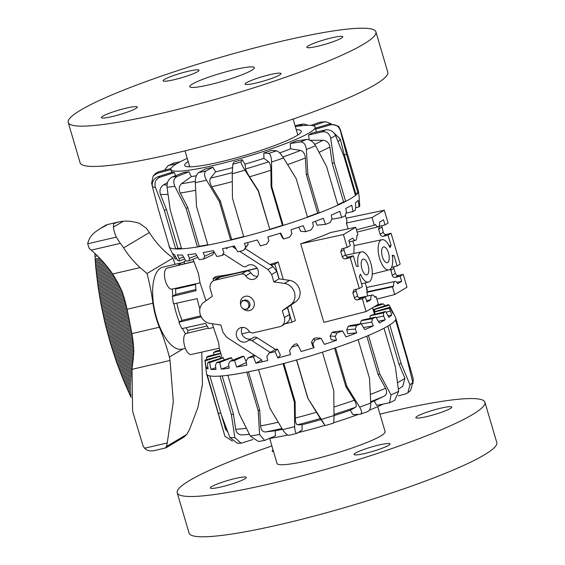 <?xml version="1.0" encoding="UTF-8"?>
<svg xmlns="http://www.w3.org/2000/svg" width="565" height="565" viewBox="0 0 565 565"><rect width="100%" height="100%" fill="white"/><g stroke="black" fill="none" stroke-linecap="round" stroke-linejoin="round"><path stroke-width="0.85" d="M176.661 265.811A43.124 18.292 -103.1 0 1 176.739 265.698L193.717 261.503M208.386 328.103L186.316 333.47A10.784 4.577 76.9 0 0 183.703 339.692A10.784 4.577 76.9 0 0 186.196 350.215A10.784 4.577 76.9 0 0 191.21 354.474L219.269 348.217L222.094 357.92M212.256 323.759L218.641 342.828L219.269 348.217M193.053 259.257L198.4 273.439L200.059 282.853L171.979 289.139A10.784 4.577 -103.1 0 1 164.613 276.864A10.784 4.577 -103.1 0 1 167.085 268.135L193.76 261.652M200.059 282.853L205.999 300.742M195.547 283.863A43.364 18.391 76.9 0 0 196.041 290.678L172.396 296.406L175.8 294.379A35.037 14.867 -103.1 0 1 175.659 289.04L175.115 288.44M199.869 309.006A43.364 18.391 76.9 0 1 197.263 298.624L173.54 303.871A43.124 18.292 -103.1 0 1 172.396 296.406M176.901 303.123A35.037 14.867 -103.1 0 0 182.1 320.334L178.936 322.22L201.218 316.838M178.936 322.22A43.124 18.292 76.9 0 0 181.874 328.618L205.653 323.335A43.364 18.391 76.9 0 0 208.711 328.618L213.21 327.552M389.144 245.839L391.065 245.415L389.984 247.639A15.495 6.575 76.9 0 0 381.961 239.701A15.495 6.575 76.9 0 0 378.635 254.405A15.495 6.575 76.9 0 0 388.995 269.886A15.495 6.575 76.9 0 0 392.216 255.211L394.088 255.677L392.364 256.107M353.881 253.508L354.086 245.634L381.961 239.701M388.487 252.979A8.087 3.432 -103.1 0 1 387.258 262.683A8.087 3.432 -103.1 0 1 382.357 256.637A8.087 3.432 -103.1 0 1 383.586 246.933A8.087 3.432 -103.1 0 1 388.487 252.979M213.641 280.678L213.026 278.602L215.844 276.504C223.634 275.642 232.999 273.933 243.932 271.398L257.11 268.326M343.972 248.176L343.965 249.779L345.476 254.914C346.077 256.432 347.115 257.11 348.591 256.934L353.309 255.846L356.331 266.115L358.203 266.581A15.495 6.575 -103.1 0 1 361.529 251.877A15.495 6.575 -103.1 0 1 369.559 259.815A15.495 6.575 -103.1 0 1 368.564 282.069A15.495 6.575 -103.1 0 1 360.428 274.152L359.354 276.377L362.377 286.646L359.312 288.475L350.244 257.675L345.455 258.805C343.958 258.989 342.906 258.325 342.305 256.8L340.794 251.665L341.804 248.791L347.221 247.406L350.286 245.584L348.774 240.45L352.737 238.091A5.798 2.458 76.9 0 0 355.449 240.344A5.798 2.458 76.9 0 0 356.769 235.683L357.97 234.969L355.703 227.271L330.419 232.582C322.382 236.149 312.48 239.892 300.721 243.798L323.851 322.382L366.106 311.569L362.334 298.737L357.539 299.867C356.042 300.057 354.997 299.386 354.389 297.868L352.878 292.734L353.888 289.859L359.312 288.475M368.055 265.162A8.087 3.432 -103.1 0 1 366.826 274.858A8.087 3.432 -103.1 0 1 361.932 268.813A8.087 3.432 -103.1 0 1 363.161 259.109A8.087 3.432 -103.1 0 1 368.055 265.162M242.526 301.145L243.6 300.509A4.449 3.99 59.2 0 1 249.801 303.412A4.449 3.99 59.2 0 1 248.155 308.151L247.082 308.787A4.449 3.99 59.2 0 1 240.881 305.884A4.449 3.99 59.2 0 1 242.526 301.145A4.449 3.99 59.2 0 1 248.727 304.055A4.449 3.99 59.2 0 1 247.082 308.787M270.925 265.105L274.837 264.194L278.157 261.983L283.305 279.477M290.876 305.192L295.396 320.539L291.907 322.198L285.17 323.773M274.837 264.194L279.152 278.877M287.585 307.522L291.907 322.198M249.829 332.008L241.877 333.859M213.026 278.602L256.983 268.135M269.95 264.484L278.157 261.983M348.089 228.867L346.387 223.069L347.023 221.07L345.328 215.314M367.836 295.954L366.784 292.366L367.158 291.801C366.205 286.766 366.254 286.208 367.314 290.113M356.056 289.238L356.049 290.841L357.56 295.975C358.161 297.501 359.199 298.172 360.675 298.002L365.4 296.915L366.904 302.049L370.866 299.69L366.487 300.629M353.309 255.846L350.244 257.675M355.703 227.271L343.449 234.574L300.721 243.798M347.221 247.406L343.449 234.574M365.4 296.915L362.334 298.737M370.866 299.69A5.798 2.458 -103.1 0 1 372.229 295.015A5.798 2.458 -103.1 0 1 374.899 297.282L376.099 296.569L374.673 296.865M376.099 296.569L378.366 304.267L366.106 311.569M394.088 255.677L397.11 265.946L400.168 264.116L391.107 233.317L388.042 235.146L391.065 245.415M393.854 266.715L393.847 268.319L395.359 273.446C395.959 274.971 396.997 275.642 398.473 275.473L403.191 274.385L400.126 276.214L401.637 281.342L396.821 282.387M400.126 276.214L395.338 277.337C393.84 277.528 392.788 276.857 392.188 275.339L390.62 268.848M391.538 267.422L397.11 265.946M381.763 225.647L383.275 232.385C383.875 233.903 384.913 234.581 386.389 234.404L391.107 233.317M388.042 235.146L383.254 236.276C381.756 236.46 380.704 235.796 380.104 234.27L378.592 229.143L379.602 226.261L385.019 224.877L388.084 223.055L384.306 210.222L346.19 218.231M401.637 281.342L397.682 283.701A5.798 2.458 76.9 0 0 395.013 281.441A5.798 2.458 76.9 0 0 393.643 286.109L392.449 286.822L394.709 294.527L406.97 287.218L403.191 274.385M385.019 224.877L383.508 219.75L379.553 222.109A5.798 2.458 -103.1 0 1 378.225 226.763A5.798 2.458 -103.1 0 1 375.52 224.51L374.32 225.223L356.451 229.8M374.32 225.223L372.053 217.525L346.387 223.069M372.053 217.525L384.306 210.222M394.709 294.527L376.848 299.097M392.449 286.822L366.784 292.366M393.643 286.109L367.158 291.801M185.963 327.707A35.037 14.867 76.9 0 0 187.855 330.469L187.629 333.152M185.8 260.917L184.042 261.348L184.741 263.721M187.855 330.469L207.108 325.998M182.1 320.334L200.745 315.835M175.659 289.04L195.568 284.456M175.8 294.379L195.914 289.499M242.35 327.396A7.599 6.822 -120.8 0 0 243.183 336.175A7.599 6.822 -120.8 0 0 251.347 338.739M270.247 352.44L252.039 340.744C250.182 339.897 248.791 339.932 247.887 340.843A7.599 6.822 59.2 0 1 247.188 341.324A7.599 6.822 59.2 0 1 237.688 338.689A7.599 6.822 59.2 0 1 238.705 328.752A7.599 6.822 59.2 0 1 239.405 328.265A7.599 6.822 59.2 0 1 248.988 331.041C249.73 332.397 251.114 333.011 253.148 332.898L279.611 326.725A7.896 7.091 -120.8 0 0 281.441 325.991A7.896 7.091 -120.8 0 0 284.365 317.587L282.331 310.665L287.437 307.621L289.471 314.543A7.896 7.091 59.2 0 1 286.554 322.947L281.441 325.991M224.418 254.412L242.675 266.143C244.539 266.991 245.923 266.963 246.834 266.051A7.599 6.822 59.2 0 1 247.534 265.564A7.599 6.822 59.2 0 1 257.026 268.198A7.599 6.822 59.2 0 1 256.016 278.135A7.599 6.822 59.2 0 1 255.316 278.623A7.599 6.822 59.2 0 1 245.726 275.847C244.991 274.498 243.607 273.877 241.566 273.997L215.103 280.162A7.896 7.091 -120.8 0 0 213.273 280.897A7.896 7.091 -120.8 0 0 210.35 289.308L212.391 296.222L204.014 302.148A11.921 10.7 -120.8 0 0 200.236 314.423A11.921 10.7 -120.8 0 0 210.293 323.477L220.859 324.995L223.027 332.382L226.72 337.333L261.482 359.672L262.118 361.826M240.704 304.93A7.529 6.752 59.2 0 1 243.508 296.978A7.529 6.752 59.2 0 1 245.252 296.279A7.529 6.752 59.2 0 1 253.636 300.919A7.529 6.752 59.2 0 1 251.213 309.91A7.529 6.752 59.2 0 1 249.469 310.609A7.529 6.752 59.2 0 1 242.886 308.589M213.273 280.897L218.38 277.853A7.896 7.091 59.2 0 1 220.209 277.118L246.672 270.953C248.713 270.833 250.097 271.454 250.832 272.803A7.599 6.822 -120.8 0 0 257.478 276.447M267.64 360.512L267.563 359.856M252.993 337.799C253.904 336.881 255.288 336.853 257.153 337.701L275.487 349.488M253.36 337.538L247.887 340.843M282.331 310.665L290.7 304.74A11.921 10.7 -120.8 0 0 294.478 292.465A11.921 10.7 -120.8 0 0 284.421 283.411L273.863 281.9L278.969 278.856L289.534 280.367A11.921 10.7 59.2 0 1 299.584 289.421A11.921 10.7 59.2 0 1 295.813 301.696L287.437 307.621M273.863 281.9L271.687 274.512L268.001 269.554L239.687 251.361M245.231 248.6L273.107 266.511L276.794 271.468L278.969 278.856M236.149 249.094L233.232 247.216L234.595 246.404M233.232 247.216L232.957 246.284M227.222 247.632L227.257 247.901A0.996 0.897 59.2 0 1 226.614 248.875L227.038 248.621M198.619 172.6C196.373 174.366 195.264 177.721 195.299 182.665A98.649 11.971 -16.4 0 0 206.5 180.214C204.127 175.779 203.93 172.713 205.907 171.004A90.562 10.989 163.6 0 1 198.619 172.6L205.618 168.857A75.202 9.125 -16.4 0 0 212.906 167.261L215.632 171.845A75.202 9.125 -16.4 0 0 224.602 169.677A75.202 9.125 -16.4 0 0 232.385 167.664M215.632 171.845L210.519 178.102C209.283 180.15 209.707 183.039 211.79 186.761L220.35 200.949L231.714 239.553A96.361 11.688 -16.4 0 0 237.787 238.063A96.361 11.688 -16.4 0 0 243.727 236.544M232.787 164.253L232.257 173.745A98.649 11.971 -16.4 0 0 244.956 170.192C242.293 165.912 240.994 163.158 241.043 161.943A90.562 10.989 163.6 0 1 232.787 164.253L233.896 161.993A75.202 9.125 -16.4 0 0 242.152 159.683L245.005 164.154A75.202 9.125 -16.4 0 0 263.904 158.341L263.827 153.023A75.202 9.125 -16.4 0 0 271.624 150.396L276.596 150.791A90.562 10.989 163.6 0 1 268.799 153.412C270.423 154.111 271.334 156.985 271.546 162.021A98.649 11.971 -16.4 0 0 283.538 157.988C280.819 153.793 278.503 151.392 276.596 150.791M279.675 152.938A75.202 9.125 -16.4 0 0 290.579 148.807L290.233 143.496A75.202 9.125 -16.4 0 0 296.215 141.01L306.421 139.463A90.562 10.989 163.6 0 1 300.432 141.949C303.772 142.02 305.757 144.541 306.371 149.513A98.649 11.971 -16.4 0 0 315.574 145.692C313.031 141.518 309.98 139.442 306.421 139.463M309.295 139.873L308.547 135.063A75.202 9.125 -16.4 0 0 311.689 133.142L325.355 129.922A90.562 10.989 163.6 0 1 322.205 131.843C326.725 131.363 329.557 133.545 330.702 138.39A98.649 11.971 -16.4 0 0 335.539 135.438L344.099 156.795L355.463 195.405A98.649 11.971 -16.4 0 0 357.913 192.919A98.649 11.971 -16.4 0 0 358.45 191.238A98.649 11.971 -16.4 0 0 358.401 190.998L340.349 129.653A98.649 11.971 -16.4 0 1 340.342 130.572C338.626 125.896 335.299 123.989 330.37 124.844L315.602 129.173A75.202 9.125 -16.4 0 0 315.588 128.573L315.136 127.033A75.202 9.125 -16.4 0 0 295.326 126.56M316.386 132.033L315.602 129.173M187.248 158.377A75.202 9.125 -16.4 0 0 170.849 169.5A75.202 9.125 -16.4 0 0 222.716 163.264A75.202 9.125 -16.4 0 0 315.136 127.033M296.251 129.703A60.78 7.373 163.6 0 1 301.3 131.108A60.78 7.373 163.6 0 1 298.991 134.209A60.78 7.373 163.6 0 1 235.746 157.988A60.78 7.373 163.6 0 1 184.684 165.425A60.78 7.373 163.6 0 1 187.001 162.325A60.78 7.373 163.6 0 1 188.173 161.519M170.891 169.634L157.275 173.25L153.115 176.054L151.618 183.357L152.275 185.963M334.219 133.241L340.257 139.11L344.332 154.965L346.55 154.309L340.342 130.572M224.185 254.243L222.172 255.437L223.867 252.4L222.469 248.706A97.505 11.83 -16.4 0 0 234.334 245.952L237.745 251.842A96.361 11.688 -16.4 0 0 241.559 250.895A96.361 11.688 -16.4 0 0 243.642 250.373L245.719 247.138L244.476 243.402A97.505 11.83 -16.4 0 0 257.252 239.977L260.458 245.881A96.361 11.688 -16.4 0 0 266.616 244.129L268.891 240.739L267.817 236.961A97.505 11.83 -16.4 0 0 280.699 233.07L283.616 239.023A96.361 11.688 -16.4 0 0 289.647 237.109L291.928 233.613L291.017 229.786A97.505 11.83 -16.4 0 0 303.2 225.682L305.764 231.707A96.361 11.688 -16.4 0 0 311.287 229.743L313.391 226.205L312.629 222.32A97.505 11.83 -16.4 0 0 323.342 218.267L325.511 224.383A96.361 11.688 -16.4 0 0 330.186 222.504L331.923 218.98L331.288 215.046A97.505 11.83 -16.4 0 0 339.862 211.289L341.613 217.525A96.361 11.688 -16.4 0 0 345.144 215.837L346.366 212.391L345.822 208.407A97.505 11.83 -16.4 0 0 351.713 205.187L353.061 211.55A96.361 11.688 -16.4 0 0 355.223 210.166L355.802 206.854L355.314 202.835A97.505 11.83 -16.4 0 0 358.161 200.349L359.142 206.847A96.361 11.688 -16.4 0 0 359.792 205.851L359.178 198.668A97.505 11.83 -16.4 0 0 359.241 197.976L358.45 191.238M169.112 245.881A98.649 11.971 -16.4 0 0 169.218 246.933A98.649 11.971 -16.4 0 0 169.564 247.399A98.649 11.971 -16.4 0 0 175.68 248.939A98.649 11.971 -16.4 0 0 181.619 248.84A98.649 11.971 -16.4 0 0 197.439 246.954A98.649 11.971 -16.4 0 0 207.885 245.097A98.649 11.971 -16.4 0 0 230.661 240.118A98.649 11.971 -16.4 0 0 237.166 238.522A98.649 11.971 -16.4 0 0 243.812 236.82A98.649 11.971 -16.4 0 0 269.611 229.602A98.649 11.971 -16.4 0 0 283.185 225.428A98.649 11.971 -16.4 0 0 307.551 217.228A98.649 11.971 -16.4 0 0 319.204 212.899A98.649 11.971 -16.4 0 0 337.919 205.13A98.649 11.971 -16.4 0 0 345.639 201.401A98.649 11.971 -16.4 0 0 354.651 196.027A98.649 11.971 -16.4 0 0 355.463 195.405M337.792 204.714A96.361 11.688 -16.4 0 0 343.584 201.889L345.639 201.401L334.275 162.791L330.702 138.39M207.885 245.097L196.521 206.493L195.299 182.665M212.906 167.261L205.907 171.004M174.832 186.302C172.918 181.69 173.73 178.392 177.255 176.4A90.562 10.989 163.6 0 1 172.198 177C168.483 179.013 166.767 182.424 167.049 187.234A98.649 11.971 -16.4 0 0 174.832 186.302L186.076 208.351L197.439 246.954L199.198 246.269A96.361 11.688 -16.4 0 0 207.786 244.758M177.255 176.4L188.943 171.824A75.202 9.125 -16.4 0 1 183.886 172.431L172.198 177M181.619 248.84L170.256 210.237L167.049 187.234M155.417 187.418C154.061 182.629 155.608 179.218 160.057 177.191A90.562 10.989 163.6 0 1 158.094 176.704C153.574 178.71 151.681 182.029 152.409 186.662A98.649 11.971 -16.4 0 0 155.417 187.418L164.316 210.328L175.68 248.939L177.841 248.24A96.361 11.688 -16.4 0 0 181.443 248.247M160.057 177.191L174.401 172.579A75.202 9.125 -16.4 0 1 172.445 172.085L158.094 176.704M169.564 247.399L158.2 208.789L152.409 186.662M170.962 168.511L158.751 171.753L155.77 173.3L153.108 176.054M164.479 170.234L168.038 165.743L169.387 165.263A90.562 10.989 163.6 0 1 174.055 163.01L168.031 165.729M180.15 161.788L174.055 163.01M176.464 163.85L169.387 165.263M297.261 125.133L296.47 125.381A90.562 10.989 163.6 0 1 302.784 124.258L303.702 123.989L308.172 125.303M295.149 125.967L296.47 125.381M325.934 121.772L319.91 122.217A90.562 10.989 163.6 0 1 323.498 122.16L325.934 121.779L330.843 123.65M310.941 125.381L319.91 122.217M243.812 236.82L232.448 198.209L232.257 173.745M242.152 159.683L241.043 161.943M340.349 129.653L338.534 126.256L330.122 123.82A90.562 10.989 163.6 0 1 330.37 124.844M315.454 128.128L330.122 123.82M355.131 194.289A96.361 11.688 -16.4 0 0 355.696 193.569L357.913 192.919L346.55 154.309M335.539 135.438C333.378 131.214 329.981 129.371 325.355 129.922M315.574 145.692L326.556 166.52L337.919 205.13M307.459 216.932A96.361 11.688 -16.4 0 0 317.671 213.132L319.204 212.899L307.84 174.295L306.371 149.513M283.538 157.988L296.187 178.618L307.551 217.228M245.005 164.154L245.606 168.928C245.966 170.559 247.279 173.18 249.546 176.796L258.417 190.652L269.78 229.263A96.361 11.688 -16.4 0 0 282.436 225.371L283.185 225.428L271.822 186.817L271.546 162.021M245.719 247.138L248.148 244.433L243.642 250.373M247.604 242.583L248.148 244.433M204.714 256.199L214.128 251.884L212.751 254.787L203.555 259.01L204.714 256.199L203.174 252.534A97.505 11.83 -16.4 0 0 213.379 250.627L216.904 256.538A96.361 11.688 -16.4 0 0 222.172 255.437M197.877 257.372L188.95 260.868L189.466 258.297L187.806 254.653A97.505 11.83 -16.4 0 0 195.716 253.713L199.24 259.674A96.361 11.688 -16.4 0 0 203.555 259.01M184.713 259.01L179.289 260.889L179.07 258.565L177.332 254.921A97.505 11.83 -16.4 0 0 182.446 255.006L185.878 261.051A96.361 11.688 -16.4 0 0 188.95 260.868M176.612 258.629L175.171 259.074L172.403 253.332A97.505 11.83 -16.4 0 0 174.401 254.434L177.643 260.585A96.361 11.688 -16.4 0 0 179.289 260.889M359.142 206.847L355.653 207.751M353.061 211.55L346.119 213.097M341.613 217.525L331.803 219.22M325.511 224.383L317.135 225.181L315.369 221.311M305.764 231.707L300.728 231.311L298.744 227.208M283.616 239.023L282.239 237.462L280.141 233.246M189.466 258.297L196.74 255.451M179.07 258.565L183.576 257.004M174.19 256.976L175.524 256.567M310.199 140.282L322.905 140.261C326.718 140.607 329.049 142.853 329.896 146.992L332.22 163.278L334.275 162.791M343.584 201.889L332.22 163.278M355.696 193.569L344.332 154.965M177.841 248.24L166.477 209.636L160.481 194.374C159.196 190.356 160.241 187.17 163.624 184.804L167.501 182.566M199.198 246.269L187.834 207.659L180.284 192.976C178.554 189.113 178.964 186.026 181.52 183.717L191.316 176.57A75.202 9.125 -16.4 0 0 196.323 175.779M263.904 158.341L268.707 161.83C270.049 163.158 270.783 165.955 270.91 170.227L271.08 186.761L271.822 186.817M282.436 225.371L271.08 186.761M290.579 148.807L300.545 150.431C303.334 151.236 304.945 153.765 305.368 157.995L306.308 174.529L307.84 174.295M317.671 213.132L306.308 174.529M244.956 170.192L258.247 190.991L269.78 229.263M206.5 180.214L219.298 201.507L230.661 240.118L231.714 239.553M220.35 200.949L219.298 201.507M263.827 153.023L268.799 153.412M187.834 207.659L186.076 208.351M290.233 143.496L300.432 141.949M166.477 209.636L164.316 210.328M308.547 135.063L322.205 131.843M313.314 125.755L323.498 122.16M298.652 126.094L302.784 124.258M188.943 171.824L191.316 176.57M174.401 172.579L175.574 175.68M389.546 402.781L394.702 400.387L398.643 391.312A98.649 11.971 163.6 0 1 391.001 394.871L389.546 402.774L376.678 405.366L374.327 400.896A75.202 9.125 163.6 0 1 370.739 402.435M374.327 400.896L384.242 396.129C386.834 394.504 387.272 391.884 385.549 388.268L378.049 374.411L366.791 336.161M367.37 411.652C369.672 410.953 370.802 408.085 370.767 403.05A98.649 11.971 163.6 0 1 359.644 407.09C362.003 411.278 362.172 413.679 360.138 414.279L352.963 414.654L350.251 410.225A75.202 9.125 163.6 0 1 333.993 415.628M333.364 423.114C333.781 423.044 333.993 420.522 333.993 415.55A98.649 11.971 163.6 0 1 321.308 419.371L325.115 425.6L320.962 419.576A75.202 9.125 163.6 0 1 302.028 424.76L302.098 429.979L296.985 433.348L289.103 435.283M282.465 429.329A75.202 9.125 163.6 0 1 275.169 430.77L275.508 435.848L264.582 440.439L259.603 434.457A98.649 11.971 163.6 0 1 250.281 436.018L239.242 413.891L227.879 375.28A98.649 11.971 163.6 0 1 220.004 376.085A98.649 11.971 163.6 0 1 209.862 375.887A98.649 11.971 163.6 0 1 207.228 374.885A98.649 11.971 163.6 0 1 206.599 374.002A98.649 11.971 163.6 0 1 206.55 373.762L204.968 360.286A96.361 11.688 163.6 0 1 204.961 360.138L219.856 356.021L220.654 358.365M382.978 404.166A75.202 9.125 163.6 0 1 369.439 410.162A75.202 9.125 163.6 0 1 369.355 410.197M358.507 414.364A75.202 9.125 163.6 0 1 333.632 422.747M324.932 425.381A75.202 9.125 163.6 0 1 298.214 432.599M287.705 435.029A75.202 9.125 163.6 0 1 269.413 438.475M220.004 376.085L231.368 414.696L234.863 437.593L241.156 443.221L252.965 439.499A75.202 9.125 163.6 0 1 252.951 439.499M242.611 434.881C238.826 435.001 236.516 433.136 235.683 429.28L233.409 413.99L231.368 414.696M360.322 323.837L361.247 320.666L372.42 318.745L371.714 322.085L373.345 325.85A97.505 11.83 163.6 0 1 364.736 329.614L361.197 323.681A96.361 11.688 163.6 0 1 358.238 324.896A96.361 11.688 163.6 0 1 356.586 325.56L355.265 329.021L356.762 332.841A97.505 11.83 163.6 0 1 346.02 336.895L342.524 330.899A96.361 11.688 163.6 0 1 337.044 332.863L335.222 336.394L336.578 340.257A97.505 11.83 163.6 0 1 324.381 344.36L321.019 338.273A96.361 11.688 163.6 0 1 315.009 340.194L312.862 343.725L314.055 347.645A97.505 11.83 163.6 0 1 301.166 351.529L298.038 345.328A96.361 11.688 163.6 0 1 291.872 347.094L289.577 350.568L290.601 354.538A97.505 11.83 163.6 0 1 277.839 357.956L275.014 351.635A96.361 11.688 163.6 0 1 269.088 353.125L266.835 356.494L267.704 360.498A97.505 11.83 163.6 0 1 255.86 363.246L253.403 356.783A96.361 11.688 163.6 0 1 248.084 357.92L246.065 361.12L246.792 365.152A97.505 11.83 163.6 0 1 236.615 367.052L234.56 360.463A96.361 11.688 163.6 0 1 230.181 361.162L228.571 364.157L229.178 368.211A97.505 11.83 163.6 0 1 221.311 369.143L219.672 362.44A96.361 11.688 163.6 0 1 216.508 362.652L215.456 365.421L215.978 369.482A97.505 11.83 163.6 0 1 210.907 369.383L209.664 362.582A96.361 11.688 163.6 0 1 207.92 362.306L207.539 364.828L208.019 368.881A97.505 11.83 163.6 0 1 206.063 367.766L205.18 360.887A96.361 11.688 163.6 0 1 204.968 360.286M206.677 359.665L206.493 357.454A96.361 11.688 163.6 0 1 207.807 356.282L220.696 353.167M213.648 354.869L213.521 352.511A96.361 11.688 163.6 0 1 216.296 350.985L219.841 350.279M412.98 383.444L413.234 378.72L395.783 318.067A98.649 11.971 163.6 0 1 395.557 319.938A98.649 11.971 163.6 0 1 389.772 324.932A98.649 11.971 163.6 0 1 384.002 328.237A98.649 11.971 163.6 0 1 368.458 335.462A98.649 11.971 163.6 0 1 363.457 337.531A98.649 11.971 163.6 0 1 358.132 339.643A98.649 11.971 163.6 0 1 335.518 347.842A98.649 11.971 163.6 0 1 322.424 352.172A98.649 11.971 163.6 0 1 296.653 359.933A98.649 11.971 163.6 0 1 283.051 363.655A98.649 11.971 163.6 0 1 258.572 369.637A98.649 11.971 163.6 0 1 246.82 372.116A98.649 11.971 163.6 0 1 229.849 375.019A98.649 11.971 163.6 0 1 227.879 375.28M246.82 372.116L258.184 410.727L259.603 434.457M384.002 328.237L395.366 366.847L398.643 391.312M407.881 392.781L410.663 390.359L412.803 382.378A98.649 11.971 163.6 0 1 409.957 384.836L407.881 392.781L405.267 394.038L398.254 395.853M395.557 319.938L406.92 358.542L412.803 382.378M232.342 441.039L224.99 436.293L224.715 435.523A98.649 11.971 163.6 0 1 224.651 435.347L224.99 436.293M207.228 374.885L224.715 435.523M367.9 411.539L360.138 414.279M358.132 339.643L369.496 378.246L370.767 403.05M234.863 437.593A98.649 11.971 163.6 0 1 229.87 437.494L237.244 443.151L241.156 443.228M229.87 437.494L221.226 414.498L209.862 375.887M250.281 436.018L258.375 441.477L264.582 440.453M297.31 433.207C295.749 433.687 294.873 431.505 294.669 426.667A98.649 11.971 163.6 0 1 282.627 429.605C285.346 433.835 287.634 435.672 289.478 435.121M282.627 429.605L269.936 408.248L258.572 369.637M283.051 363.655L294.414 402.266L294.669 426.667M333.449 423.15L325.115 425.6M321.308 419.371L308.017 398.544L296.653 359.933M320.962 419.576L308.017 398.544M322.424 352.172L333.788 390.775L333.993 415.55M209.664 362.582L223.408 357.829A80.859 9.81 163.6 0 1 222.723 357.723L207.92 362.306M219.672 362.44L231.523 357.807A80.859 9.81 163.6 0 1 230.28 357.892L216.508 362.652M234.56 360.463L243.783 356.247A80.859 9.81 163.6 0 1 242.06 356.522L230.181 361.162M254.314 355.067L248.084 357.92M275.014 351.635L277.436 348.993A80.859 9.81 163.6 0 1 275.106 349.58L269.088 353.125M298.038 345.328L296.717 343.753A80.859 9.81 163.6 0 1 294.294 344.445L291.872 347.094M312.862 343.725L311.499 342.108L313.681 338.612L315.009 340.194M314.055 347.645L312.636 345.957L311.499 342.108M335.222 336.394L330.101 335.97L332.051 332.446L337.044 332.863M336.578 340.257L331.238 339.819L330.101 335.97M355.265 329.021L346.698 329.826L348.245 326.337L356.586 325.56M356.762 332.841L347.835 333.675L346.698 329.826M361.197 323.681L350.046 325.602A80.859 9.81 163.6 0 1 348.245 326.337M369.976 318.378L370.237 315.793L383.543 312.841L383.55 316.019L385.274 319.734A97.505 11.83 163.6 0 1 379.334 322.968L375.866 317.071L362.596 320.016A80.859 9.81 163.6 0 1 361.247 320.666M374.955 314.246L374.659 312.014L389.25 308.229L391.799 314.882A97.505 11.83 163.6 0 1 388.911 317.375L385.605 311.477L371.043 315.256A80.859 9.81 163.6 0 1 370.237 315.793M375.047 311.583L374.228 309.578L389.193 305.192L392.52 311.583A97.505 11.83 163.6 0 1 392.795 311.979A97.505 11.83 163.6 0 1 392.852 313.187L389.808 307.261L374.87 311.64A80.859 9.81 163.6 0 1 374.659 312.014M389.193 305.192A96.361 11.688 163.6 0 0 388.204 304.676L373.839 309.38L374.8 312.996M373.55 307.141L383.374 303.921A96.361 11.688 163.6 0 0 380.902 303.899L375.93 305.721M213.521 352.511L220.039 350.936M206.493 357.454L220.795 353.506M205.18 360.887L219.947 356.31L220.569 358.394M206.063 367.766L207.821 367.222M223.408 357.829L224.164 360.011M210.907 369.383L215.752 367.709M231.523 357.807L232.483 360.258M221.311 369.143L228.874 366.184M243.783 356.247L246.185 361.791M236.615 367.052L246.333 362.603M253.403 356.783L255.274 355.682M255.86 363.246L261.553 359.891M277.436 348.993L280.431 355.124L277.839 357.956M321.019 338.273L316.04 337.863A80.859 9.81 163.6 0 1 313.681 338.612M342.524 330.899L334.197 331.683A80.859 9.81 163.6 0 1 332.051 332.446M371.714 322.085L361.31 323.879M373.345 325.85L363.5 327.545M383.55 316.019L376.205 317.643M385.274 319.734L378.338 321.273M390.02 311.195L386.029 312.233M391.799 314.882L388.056 315.849M390.726 307.925L390.224 308.073M392.52 311.583L392.096 311.703M374.058 310.192L373.324 310.432M374.941 314.126L374.461 314.281M383.374 303.921L385.012 305.721M373.839 309.38A80.859 9.81 163.6 0 1 374.228 309.578M389.808 307.261A96.361 11.688 163.6 0 1 389.25 308.229M385.605 311.477A96.361 11.688 163.6 0 1 383.543 312.841M375.866 317.071A96.361 11.688 163.6 0 1 372.42 318.745M275.169 430.77L265.345 431.957C262.598 431.935 261.016 429.923 260.599 425.918L259.695 410.07L258.184 410.727M248.43 371.791L259.695 410.07M222.2 375.909L233.409 413.99M225.703 429.499L221.325 414.767M387.802 326.139L398.975 364.1L404.914 378.289L402.725 386.34L398.367 389.13M334.522 348.181L345.801 386.509L354.347 400.267C356.416 403.82 356.812 406.157 355.526 407.28L350.251 410.225M302.028 424.76L297.402 424.795C296.116 424.449 295.41 422.203 295.283 418.065L295.135 401.779L294.414 402.266M307.819 398.311L296.533 359.969M283.849 363.443L295.135 401.779M359.644 407.09L346.882 386.453L335.518 347.842M391.001 394.871L379.821 374.072L368.458 335.462M409.957 384.836L401.136 363.542L389.772 324.932M345.801 386.509L346.882 386.453M378.049 374.411L379.821 374.072M398.975 364.1L401.136 363.542M406.44 356.896L407.146 356.677M220.746 412.874L218.591 413.488M192.029 87.448A33.695 4.089 -16.4 0 0 228.733 79.411A33.695 4.089 -16.4 0 0 254.391 67.659A33.695 4.089 -16.4 0 0 252.11 66.896A33.695 4.089 -16.4 0 0 215.399 74.933A33.695 4.089 -16.4 0 0 189.748 86.685A33.695 4.089 -16.4 0 0 192.029 87.448M68.217 122.45L80.082 162.748A160.375 19.457 -16.4 0 0 90.937 166.393A160.375 19.457 -16.4 0 0 265.663 128.114A160.375 19.457 -16.4 0 0 387.781 72.186L375.916 31.894A160.375 19.457 -16.4 0 0 365.061 28.25A160.375 19.457 -16.4 0 0 190.334 66.529A160.375 19.457 -16.4 0 0 68.217 122.45A160.375 19.457 -16.4 0 0 79.079 126.094A160.375 19.457 -16.4 0 0 253.798 87.815A160.375 19.457 -16.4 0 0 375.916 31.894M174.43 75.244A18.73 2.274 163.6 0 1 199.064 70.222A18.73 2.274 163.6 0 1 187.749 75.781A18.73 2.274 163.6 0 1 163.123 80.802A18.73 2.274 163.6 0 1 174.43 75.244M102.625 118.036A18.73 2.274 163.6 0 1 101.361 117.612A18.73 2.274 163.6 0 1 115.627 111.079A18.73 2.274 163.6 0 1 136.031 106.608A18.73 2.274 163.6 0 1 137.302 107.032A18.73 2.274 163.6 0 1 123.036 113.565A18.73 2.274 163.6 0 1 102.625 118.036M269.71 79.1A18.73 2.274 163.6 0 1 245.076 84.121A18.73 2.274 163.6 0 1 256.383 78.563A18.73 2.274 163.6 0 1 281.017 73.542A18.73 2.274 163.6 0 1 269.71 79.1M341.507 36.308A18.73 2.274 163.6 0 1 342.778 36.732A18.73 2.274 163.6 0 1 328.512 43.265A18.73 2.274 163.6 0 1 308.102 47.735A18.73 2.274 163.6 0 1 306.837 47.312A18.73 2.274 163.6 0 1 321.104 40.779A18.73 2.274 163.6 0 1 341.507 36.308M379.97 414.152A160.375 19.457 163.6 0 1 474.063 398.608A160.375 19.457 163.6 0 1 484.918 402.252A160.375 19.457 163.6 0 1 362.801 458.18A160.375 19.457 163.6 0 1 188.081 496.451A160.375 19.457 163.6 0 1 177.219 492.814A160.375 19.457 163.6 0 1 271.885 445.962M484.918 402.252L496.783 442.55A160.375 19.457 163.6 0 1 374.666 498.471A160.375 19.457 163.6 0 1 199.939 536.75A160.375 19.457 163.6 0 1 189.084 533.106L177.219 492.814M377.752 406.623L385.111 431.625A56.331 6.837 163.6 0 1 342.221 451.273A56.331 6.837 163.6 0 1 280.847 464.72A56.331 6.837 163.6 0 1 277.034 463.434L269.675 438.44M365.386 448.921A18.73 2.274 163.6 0 1 390.02 443.906A18.73 2.274 163.6 0 1 378.712 449.465A18.73 2.274 163.6 0 1 354.078 454.479A18.73 2.274 163.6 0 1 365.386 448.921M245.033 476.966A18.73 2.274 163.6 0 1 246.305 477.39A18.73 2.274 163.6 0 1 232.038 483.923A18.73 2.274 163.6 0 1 211.628 488.4A18.73 2.274 163.6 0 1 210.364 487.969A18.73 2.274 163.6 0 1 224.63 481.436A18.73 2.274 163.6 0 1 245.033 476.966M273.545 451.59A18.73 2.274 163.6 0 1 272.125 451.16A18.73 2.274 163.6 0 1 273.086 450.03M417.104 418.093A18.73 2.274 163.6 0 1 415.84 417.669A18.73 2.274 163.6 0 1 430.106 411.136A18.73 2.274 163.6 0 1 450.51 406.666A18.73 2.274 163.6 0 1 451.781 407.09A18.73 2.274 163.6 0 1 437.515 413.622A18.73 2.274 163.6 0 1 417.104 418.093M175.094 264.321A107.964 45.8 -103.1 0 1 172.947 258.05L147.02 273.509A107.964 45.8 -103.1 0 1 149.697 284.739A107.964 45.8 -103.1 0 1 152.953 303.221A43.124 18.292 76.9 0 0 155.446 315.531A43.124 18.292 76.9 0 0 159.387 327.22A107.986 45.807 -103.1 0 1 165.354 343.393A107.986 45.807 -103.1 0 1 169.408 357.059A88.648 76.656 -92 0 1 170.03 360.477L132.026 369.333L133.82 350.738L131.928 333.618L127.09 309.246L122.012 291.187L112.696 273.983A117.252 105.217 -120.8 0 0 91.226 250.14L89.192 248.247L87.681 243.79C88.606 239.249 91.099 235.33 95.16 232.046L100.33 228.451L106.284 225.414M172.947 258.05L165.828 252.258A88.945 79.82 59.2 0 1 149.351 232.554A40.433 36.28 -120.8 0 0 146.06 228.013L139.407 223.33C133.651 221.544 128.297 220.837 123.354 221.205L118.883 221.89L113.664 223.592L113.487 227.088C113.621 229.581 114.54 232.935 116.242 237.138L120.317 243.36A40.433 36.28 59.2 0 1 123.608 247.894A88.945 79.82 -120.8 0 0 140.085 267.598L147.02 273.509M170.03 360.477L173.335 401.694L167.24 442.946L166.484 446.512L165.368 447.946M201.769 352.115L202.468 384.327L197.849 407.648L189.445 429.711L186.775 434.429L183.696 437.261L165.933 447.854L154.422 450.573C150.191 451.421 146.914 450.637 144.584 448.222L143.185 446.06A208.429 88.415 -103.1 0 1 142.945 445.538L132.591 411.186L132.026 369.333M118.883 221.89L106.517 224.771L100.33 228.451M178.116 265.359A42.078 17.854 -103.1 0 1 180.376 263.481A42.078 17.854 -103.1 0 1 182.615 262.57A42.078 17.854 -103.1 0 1 184.338 262.365M185.355 348.344L182.001 349.128A42.078 17.854 -103.1 0 1 155.749 314.938A42.078 17.854 -103.1 0 1 160.658 268.071A42.078 17.854 -103.1 0 1 162.904 267.16L182.615 262.57M185.546 333.844A42.078 17.854 -103.1 0 1 182.382 328.505M179.345 321.979A42.078 17.854 -103.1 0 1 173.971 303.772M172.826 296.152A42.078 17.854 -103.1 0 1 172.353 289.054M183.173 348.852L169.408 357.059M131.052 397.308L123.679 380.768L116.581 362.214L110.436 343.266L105.245 323.964A560.875 503.245 59 0 1 104.935 322.664A560.875 503.422 59.4 0 1 104.624 321.365L101.015 304.365L98.133 287.161L95.725 267.104L94.849 253.395M345.455 258.805L348.591 256.934M342.305 256.8L345.476 254.914M340.794 251.665L343.965 249.779M354.389 297.868L357.56 295.975M352.878 292.734L356.049 290.841M357.539 299.867L360.675 298.002M381.763 227.25L378.592 229.143M383.275 232.385L380.104 234.27M386.389 234.404L383.254 236.276M398.473 275.473L395.338 277.337M395.359 273.446L392.188 275.339M393.847 268.319L390.676 270.204M245.726 275.847L250.832 272.803M241.566 273.997L246.672 270.953M215.103 280.162L220.209 277.118M252.039 340.744L257.153 337.701M284.365 317.587L289.471 314.543M290.7 304.74L295.813 301.696M284.421 283.411L289.534 280.367M271.687 274.512L276.794 271.468M268.001 269.554L273.107 266.511M232.257 172.657A89.884 10.905 163.6 0 1 221.487 175.461A89.884 10.905 163.6 0 1 210.519 178.102M211.79 186.761A96.361 11.688 -16.4 0 0 221.96 184.296A96.361 11.688 -16.4 0 0 232.314 181.612M338.096 141.695A96.361 11.688 -16.4 0 0 340.257 139.11M157.275 173.25A90.562 10.989 163.6 0 1 158.751 171.753M319.077 152.26A96.361 11.688 -16.4 0 0 329.896 146.992M322.905 140.261A89.884 10.905 163.6 0 1 314.747 144.358M160.481 194.374A96.361 11.688 -16.4 0 0 168.003 194.36M167.014 184.988A89.884 10.905 163.6 0 1 163.624 184.804M180.284 192.976A96.361 11.688 -16.4 0 0 195.66 190.271M195.285 181.358A89.884 10.905 163.6 0 1 181.52 183.717M249.546 176.796A96.361 11.688 -16.4 0 0 270.91 170.227M268.707 161.83A89.884 10.905 163.6 0 1 245.606 168.928M287.606 164.592A96.361 11.688 -16.4 0 0 305.368 157.995M300.545 150.431A89.884 10.905 163.6 0 1 282.91 157.013M370.704 401.694A89.884 10.905 -16.4 0 0 375.979 399.61A89.884 10.905 -16.4 0 0 384.242 396.129M385.549 388.268A96.361 11.688 163.6 0 1 377.837 391.503A96.361 11.688 163.6 0 1 370.35 394.441M246.361 428.249A96.361 11.688 163.6 0 1 235.683 429.28M278.22 422.225A96.361 11.688 163.6 0 1 260.599 425.918M265.345 431.957A89.884 10.905 -16.4 0 0 281.97 428.517M226.48 428.623A96.361 11.688 163.6 0 1 224.835 427.564M404.914 378.289A96.361 11.688 163.6 0 1 397.527 382.625M354.347 400.267A96.361 11.688 163.6 0 1 333.922 407.012M333.979 414.406A89.884 10.905 -16.4 0 0 355.526 407.28M316.69 412.21A96.361 11.688 163.6 0 1 295.283 418.065M297.402 424.795A89.884 10.905 -16.4 0 0 320.546 418.46M152.953 303.221L127.09 309.246M167.24 442.946L144.584 448.222M116.242 237.138L87.681 243.79M159.387 327.22L131.928 333.618M120.317 243.36L91.226 250.14M140.085 267.598L112.696 273.983M123.354 221.205L113.487 227.088M149.351 232.554L123.608 247.894M186.775 434.429L166.484 446.512M130.995 396.319L130.607 396.411M130.967 395.804L130.381 395.945M130.946 395.295L130.155 395.479M130.918 394.78L129.929 395.013M130.896 394.264L129.71 394.54M130.882 393.749L129.491 394.073M130.84 392.435L128.94 392.873M130.805 391.114L128.396 391.672M130.79 389.786L127.852 390.472M130.783 388.459L127.316 389.264M130.79 387.124L126.786 388.056M130.812 385.789L126.256 386.848M130.84 384.447L125.734 385.634M130.882 383.098L125.211 384.419M130.939 381.749L124.696 383.204M131.009 380.393L124.187 381.982M131.094 379.037L123.679 380.768M131.186 377.674L123.177 379.539M131.292 376.311L122.676 378.317M131.412 374.941L122.181 377.088M131.539 373.564L121.694 375.859M131.687 372.187L121.207 374.63M131.843 370.81L120.726 373.394M132.012 369.418L120.246 372.166M132.203 368.027L119.773 370.923M132.394 366.636L119.307 369.687M132.591 365.244L118.841 368.444M132.796 363.846L118.382 367.201M133.001 362.448L117.923 365.958M133.185 361.049L117.471 364.715M133.347 359.665L117.026 363.464M133.481 358.281L116.581 362.214M133.594 356.896L116.143 360.964M133.686 355.519L115.705 359.707M133.75 354.149L115.274 358.457M133.792 352.786L114.85 357.2M133.82 351.423L114.427 355.943M133.82 350.067L114.01 354.679M133.792 348.711L113.593 353.415M133.75 347.362L113.184 352.15M133.679 346.02L112.781 350.886M133.587 344.678L112.379 349.622M133.474 343.343L111.983 348.351M133.34 342.016L111.588 347.079M133.178 340.688L111.199 345.808M133.001 339.367L110.818 344.537M132.796 338.054L110.436 343.266M132.57 336.74L110.062 341.987M132.316 335.433L109.688 340.709M132.048 334.134L109.32 339.431M131.751 332.834L108.96 338.145M131.468 331.535L108.6 336.867M131.179 330.235L108.247 335.582M130.896 328.936L107.894 334.296M130.621 327.636L107.548 333.011M130.346 326.33L107.209 331.726M130.077 325.023L106.87 330.433M129.809 323.717L106.538 329.141M129.54 322.41L106.206 327.848M129.279 321.104L105.881 326.556M129.018 319.797L105.563 325.256M128.763 318.483L105.245 323.964M128.516 317.17L104.935 322.664M128.262 315.856L104.624 321.365M128.022 314.543L104.327 320.065M127.782 313.229L104.024 318.766M127.549 311.908L103.727 317.459M127.316 310.595L103.437 316.16M127.09 309.274L103.155 314.853M126.864 307.953L102.872 313.547M126.609 306.64L102.59 312.24M126.341 305.333L102.322 310.927M126.052 304.027L102.053 309.62M125.741 302.727L101.785 308.306M125.409 301.428L101.523 306.993M125.063 300.135L101.269 305.679M124.688 298.85L101.015 304.365M124.3 297.571L100.768 303.052M123.883 296.293L100.528 301.731M123.453 295.015L100.288 300.418M123.001 293.751L100.054 299.097M122.52 292.486L99.821 297.776M122.026 291.222L99.595 296.448M121.51 289.972L99.376 295.128M120.974 288.722L99.158 293.807M120.416 287.472L98.946 292.479M119.837 286.236L98.734 291.152M119.229 285L98.529 289.824M118.608 283.771L98.331 288.496M117.958 282.542L98.133 287.161M117.287 281.328L97.943 285.834M116.595 280.113L97.752 284.499M115.882 278.898L97.576 283.171M115.147 277.697L97.392 281.836M114.384 276.497L97.222 280.501M113.6 275.31L97.053 279.166M112.788 274.124L96.89 277.825M111.955 272.937L96.728 276.49M111.107 271.765L96.573 275.148M110.246 270.593L96.417 273.813M109.363 269.42L96.269 272.471M108.466 268.255L96.128 271.129M107.548 267.097L95.993 269.788M106.608 265.938L95.859 268.446M105.655 264.787L95.725 267.104M104.687 263.643L95.605 265.762M103.692 262.499L95.485 264.413M102.682 261.369L95.365 263.071M101.651 260.232L95.259 261.722M100.605 259.109L95.153 260.38M99.532 257.986L95.047 259.031M97.413 255.853L94.864 256.446M368.564 282.069L361.551 283.842M242.11 301.435L242.293 300.34M246.63 309.013L247.682 309.38M361.529 251.877L345.611 255.267M352.885 240.994L354.241 245.598M365.223 282.91L366.572 287.493M372.533 307.741L374.482 314.366M355.449 240.344L349.212 241.926M372.229 295.015L359.107 297.812M388.995 269.886L372.271 274.124M378.225 226.763L357.129 232.109M395.013 281.441L366.508 287.507M297.261 125.126L303.702 123.982M175.058 258.841L169.218 246.933M170.849 169.5L171.682 172.332M242.053 434.93L249.448 434.365M206.599 374.002L224.651 435.347M392.795 311.979L395.783 318.067M227.667 431.759L225.696 429.506M293.115 119.038L297.819 135.021M185.03 150.848L189.734 166.83"/></g></svg>
